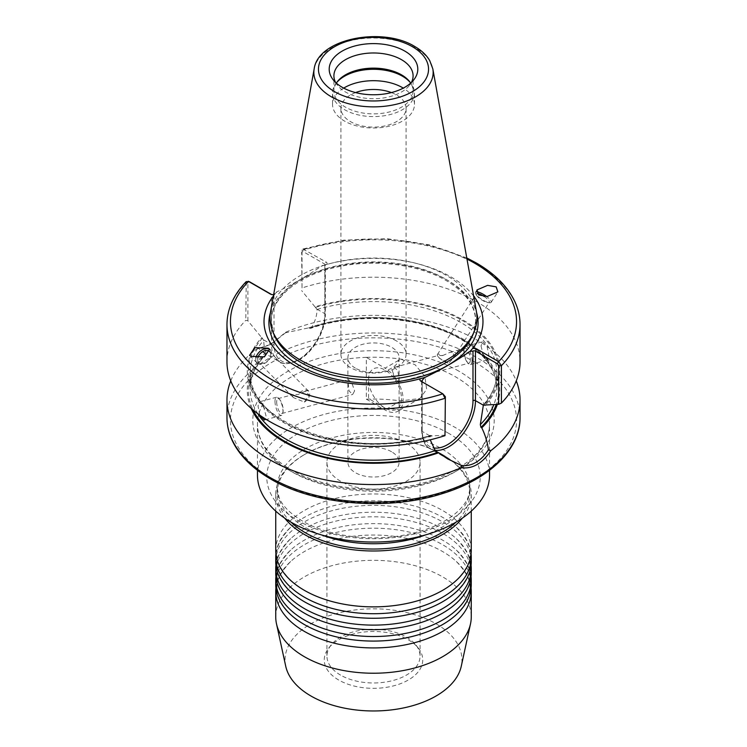 <?xml version="1.0" encoding="UTF-8"?>
<svg xmlns="http://www.w3.org/2000/svg" width="747" height="747" viewBox="0 0 747 747"><rect width="100%" height="100%" fill="white"/><g stroke="black" fill="none" stroke-linecap="round" stroke-linejoin="round"><path stroke-width="0.56" stroke-dasharray="3.73 2.8" d="M275.914 588.057A97.764 56.445 180 0 1 290.611 561.539A97.764 56.445 180 0 1 304.365 551.566A97.764 56.445 180 0 1 442.635 551.566A97.764 56.445 180 0 1 456.389 561.539A97.764 56.445 180 0 1 471.086 588.057M275.914 576.647A97.764 56.445 180 0 1 290.611 550.137A97.764 56.445 180 0 1 304.365 540.156A97.764 56.445 180 0 1 442.635 540.156A97.764 56.445 180 0 1 456.389 550.137A97.764 56.445 180 0 1 471.086 576.647M275.914 565.246A97.764 56.445 180 0 1 290.611 538.736A97.764 56.445 180 0 1 304.365 528.755A97.764 56.445 180 0 1 442.635 528.755A97.764 56.445 180 0 1 456.389 538.736A97.764 56.445 180 0 1 471.086 565.246M275.914 553.844A97.764 56.445 180 0 1 290.611 527.326A97.764 56.445 180 0 1 304.365 517.354A97.764 56.445 180 0 1 442.635 517.354A97.764 56.445 180 0 1 456.389 527.326A97.764 56.445 180 0 1 471.086 553.844M401.484 398.562A23.278 13.437 60 0 1 385.022 408.067A23.278 13.437 60 0 1 368.56 379.56A23.278 13.437 60 0 1 385.022 370.054A23.278 13.437 60 0 1 401.484 398.562M385.022 408.067L368.56 398.562L368.56 379.56M354.61 390.868L352.687 394.444L349.064 390.942L348.121 382.828L348.7 379.607L351.93 383.22L354.61 390.868M391.605 451.776A25.603 14.781 0 0 0 363.705 448.573A25.603 14.781 0 0 0 347.897 462.234A25.603 14.781 0 0 0 355.395 472.683A25.603 14.781 0 0 0 383.295 475.895A25.603 14.781 0 0 0 399.103 462.234A25.603 14.781 0 0 0 391.605 451.776M355.395 368.159A25.603 14.781 180 0 1 347.897 357.701A25.603 14.781 180 0 1 363.705 344.05A25.603 14.781 180 0 1 391.605 347.252A25.603 14.781 180 0 1 399.103 357.701A25.603 14.781 180 0 1 383.295 371.362A25.603 14.781 180 0 1 355.395 368.159M275.736 616.779A97.764 56.445 180 0 1 336.085 564.629A97.764 56.445 180 0 1 442.635 576.871A97.764 56.445 180 0 1 471.264 616.779M285.737 666.268A88.454 51.067 180 0 1 334.609 614.025A88.454 51.067 180 0 1 436.043 623.782A88.454 51.067 180 0 1 461.263 666.268M338.68 680.003A49.246 28.433 180 0 1 328.549 648.293A49.246 28.433 180 0 1 408.32 639.796A49.246 28.433 180 0 1 418.451 648.293A49.246 28.433 180 0 1 401.428 683.318A49.246 28.433 180 0 1 338.68 680.003M340.576 675.101A46.557 26.883 180 0 1 326.943 656.099A46.557 26.883 180 0 1 331.005 645.128A46.557 26.883 180 0 1 406.424 637.088A46.557 26.883 180 0 1 415.995 645.128A46.557 26.883 180 0 1 420.057 656.099A46.557 26.883 180 0 1 391.316 680.928A46.557 26.883 180 0 1 340.576 675.101M340.576 481.236A46.557 26.883 180 0 1 326.943 462.234A46.557 26.883 180 0 1 355.684 437.397A46.557 26.883 180 0 1 406.424 443.223A46.557 26.883 180 0 1 420.057 462.234A46.557 26.883 180 0 1 391.316 487.063A46.557 26.883 180 0 1 340.576 481.236M275.736 584.63A97.764 56.445 180 0 1 304.365 544.722A97.764 56.445 180 0 1 442.635 544.722A97.764 56.445 180 0 1 471.264 584.63M275.736 573.229A97.764 56.445 180 0 1 304.365 533.321A97.764 56.445 180 0 1 442.635 533.321A97.764 56.445 180 0 1 471.264 573.229M275.736 561.828A97.764 56.445 180 0 1 304.365 521.91A97.764 56.445 180 0 1 442.635 521.91A97.764 56.445 180 0 1 471.264 561.828M275.736 550.418A97.764 56.445 180 0 1 304.365 510.509A97.764 56.445 180 0 1 442.635 510.509A97.764 56.445 180 0 1 471.264 550.418M259.769 415.145L258.032 405.966L259.358 401.849L263.495 406.219L265.997 415.836L265.437 418.936M274.999 401.4A9.431 3.249 -105.1 0 0 277.24 411.083A9.431 3.249 -105.1 0 0 281.442 415.435A9.431 3.249 -105.1 0 0 282.852 413.016A9.431 3.249 -105.1 0 0 282.973 411.261A9.431 3.249 -105.1 0 0 278.967 398.618A9.431 3.249 -105.1 0 0 276.539 397.227A9.431 3.249 -105.1 0 0 274.999 401.4M276.689 402.054A7.685 2.652 -105.1 0 0 278.51 409.944A7.685 2.652 -105.1 0 0 281.936 413.493A7.685 2.652 -105.1 0 0 283.085 411.522A7.685 2.652 -105.1 0 0 283.188 410.094A7.685 2.652 -105.1 0 0 279.92 399.785A7.685 2.652 -105.1 0 0 277.94 398.655A7.685 2.652 -105.1 0 0 276.689 402.054M293.776 397.74L292.535 396.741L293.123 394.565L298.193 394.472L304.879 391.409L309.193 394.92L304.328 402.063L293.776 397.74M270.367 352.575A7.685 5.154 135.5 0 1 267.79 360.661A7.685 5.154 135.5 0 1 259.667 363.033A7.685 5.154 135.5 0 1 258.723 362.342A7.685 5.154 135.5 0 1 257.846 357.86M304.328 402.063A7.685 5.154 -44.5 0 0 308.614 391.195A7.685 5.154 -44.5 0 0 307.68 390.513A7.685 5.154 -44.5 0 0 298.193 394.472M255.932 357.766A9.309 6.247 -44.5 0 0 257.052 362.967A9.309 6.247 -44.5 0 0 258.191 363.798A9.309 6.247 -44.5 0 0 268.789 360.138A9.309 6.247 -44.5 0 0 270.33 349.913A9.309 6.247 -44.5 0 0 269.947 349.568M481.003 345.936L483.505 355.553L487.642 359.923L488.968 355.805L486.997 346.048L482.739 341.715L481.003 345.936M472.001 360.371A9.431 3.249 74.9 0 1 470.461 364.545A9.431 3.249 74.9 0 1 468.033 363.163A9.431 3.249 74.9 0 1 464.027 350.511A9.431 3.249 74.9 0 1 464.148 348.756A9.431 3.249 74.9 0 1 465.558 346.337A9.431 3.249 74.9 0 1 469.76 350.688A9.431 3.249 74.9 0 1 472.001 360.371M470.311 359.718A7.685 2.652 74.9 0 1 469.06 363.117A7.685 2.652 74.9 0 1 467.08 361.987A7.685 2.652 74.9 0 1 463.812 351.678A7.685 2.652 74.9 0 1 463.915 350.25A7.685 2.652 74.9 0 1 465.064 348.279A7.685 2.652 74.9 0 1 468.49 351.828A7.685 2.652 74.9 0 1 470.311 359.718M392.39 370.904L395.07 378.552L398.3 382.165L398.879 378.944L397.936 370.839L394.313 367.328L392.39 370.904M439.32 357.869A7.685 2.11 32.7 0 0 448.807 363.163L439.535 358.308L437.985 356.487L438.125 355.535L442.672 355.581A7.685 2.11 32.7 0 0 437.397 354.536A7.685 2.11 32.7 0 0 437.63 355.889A7.685 2.11 32.7 0 0 439.32 357.869M484.14 296.456A7.685 2.11 -147.3 0 1 487.333 298.94A7.685 2.11 -147.3 0 1 489.257 302.264A7.685 2.11 -147.3 0 1 487.94 302.61A7.685 2.11 -147.3 0 1 478.257 297.278A7.685 2.11 -147.3 0 1 476.577 295.308A7.685 2.11 -147.3 0 1 476.334 293.954A7.685 2.11 -147.3 0 1 477.053 293.608M442.672 355.581L449.881 352.369L453.224 352.014L453.7 357.589L448.807 363.163M476.399 291.853A9.309 2.558 32.7 0 0 475.475 292.282A9.309 2.558 32.7 0 0 475.764 293.916A9.309 2.558 32.7 0 0 477.809 296.316A9.309 2.558 32.7 0 0 489.537 302.768A9.309 2.558 32.7 0 0 491.143 302.348A9.309 2.558 32.7 0 0 488.809 298.324A9.309 2.558 32.7 0 0 486.624 296.503M445.361 435.109L432.027 435.94L431.215 435.473L429.945 435.903L430.216 439.806M355.591 92.581A32.588 18.815 0 0 0 340.912 108.296A32.588 18.815 0 0 0 350.455 121.602A32.588 18.815 0 0 0 385.975 125.683A32.588 18.815 0 0 0 406.088 108.296A32.588 18.815 0 0 0 396.545 94.99A32.588 18.815 0 0 0 391.409 92.581M396.545 340.977A32.588 18.815 0 0 0 361.025 336.897A32.588 18.815 0 0 0 340.912 354.274A32.588 18.815 0 0 0 350.455 367.58A32.588 18.815 0 0 0 385.975 371.661A32.588 18.815 0 0 0 406.088 354.274A32.588 18.815 0 0 0 396.545 340.977M335.571 82.394A39.591 22.858 0 0 0 337.355 85.167A39.591 22.858 0 0 0 345.506 92.002A39.591 22.858 0 0 0 409.645 85.167A39.591 22.858 0 0 0 411.429 82.394M336.337 83.104A39.591 22.858 0 0 0 333.909 91.003A39.591 22.858 0 0 0 345.506 107.166A39.591 22.858 0 0 0 388.655 112.125A39.591 22.858 0 0 0 413.091 91.003A39.591 22.858 0 0 0 410.663 83.104M336.757 82.478A40.973 23.652 0 0 0 336.103 83.29A40.973 23.652 0 0 0 332.527 92.945A40.973 23.652 0 0 0 344.535 109.669A40.973 23.652 0 0 0 389.178 114.795A40.973 23.652 0 0 0 414.473 92.945A40.973 23.652 0 0 0 410.897 83.29A40.973 23.652 0 0 0 410.243 82.478M343.704 88.109A40.973 23.652 0 0 0 332.527 104.347A40.973 23.652 0 0 0 344.535 121.07A40.973 23.652 0 0 0 389.178 126.196A40.973 23.652 0 0 0 414.473 104.347A40.973 23.652 0 0 0 403.296 88.109M366.319 357.355A116.037 66.997 180 0 1 400.709 359.092A116.037 66.997 180 0 1 455.549 376.852A116.037 66.997 180 0 1 489.537 424.221A116.037 66.997 180 0 1 417.909 486.12A116.037 66.997 180 0 1 291.451 471.59A116.037 66.997 180 0 1 257.463 424.221A116.037 66.997 180 0 1 366.319 357.355L366.319 399.169A116.037 66.997 180 0 1 400.709 400.906L419.879 398.496L426.658 389.374L424.884 376.367L415.127 364.76L400.709 359.092L385.022 368.15L366.319 357.355M270.582 311.63A103.469 59.741 180 0 1 338.895 261.487A103.469 59.741 180 0 1 446.659 275.55A103.469 59.741 180 0 1 476.418 311.63M257.463 475.036A116.037 66.997 180 0 1 329.091 413.138A116.037 66.997 180 0 1 455.549 427.667A116.037 66.997 180 0 1 489.537 475.036M290.966 522.125A96.372 55.642 180 0 1 277.128 493.403A96.372 55.642 180 0 1 305.355 454.064A96.372 55.642 180 0 1 441.645 454.064L441.645 454.064A96.372 55.642 180 0 1 469.872 493.403A96.372 55.642 180 0 1 456.034 522.125M284.71 518.166A97.764 56.445 180 0 1 275.736 494.542A97.764 56.445 180 0 1 304.365 454.634A97.764 56.445 180 0 1 442.635 454.634L441.645 454.064L442.635 454.634A97.764 56.445 180 0 1 471.264 494.542A97.764 56.445 180 0 1 462.29 518.166M432.027 435.94A126.215 72.87 180 0 1 284.252 422.905A126.215 72.87 180 0 1 261.674 337.597L263.784 340.24C263.803 346.001 264.774 350.362 266.688 353.322L261.431 351.351L258.621 348.326L256.165 349.297L269.891 344.918L285.727 332.228A146.533 84.598 180 0 1 477.118 340.146A146.533 84.598 180 0 1 516.252 380.886M226.967 361.8A146.533 84.598 180 0 1 245.782 320.332L247.892 320.808L261.674 337.597M285.727 332.228L285.569 332.76L308.642 327.877L310.5 328.4L311.76 327.298C315.169 321.303 316.943 315.365 317.083 309.463L314.973 306.821A126.215 72.87 180 0 1 462.748 319.856A126.215 72.87 180 0 1 485.326 405.173M308.642 327.877A126.215 72.87 180 0 1 462.748 338.867A126.215 72.87 180 0 1 497.353 404.426M302.021 287.95L302.021 250.59L302.815 248.975L326.075 262.01A3.492 2.017 180 0 1 326.607 264.466L324.842 265.577A1.746 1.008 0 0 0 325.356 264.868A1.746 1.008 0 0 0 324.842 264.149L302.927 251.496L301.639 252.178L302.021 287.95A146.533 84.598 180 0 1 477.118 301.984A146.533 84.598 180 0 1 520.033 361.8M273.393 295.999A109.482 63.206 180 0 1 274.775 294.262A3.24 1.877 180 0 1 274.317 294.439A3.24 1.877 180 0 1 273.645 294.589M271.675 294.542A1.746 1.008 0 0 0 271.955 294.654A1.746 1.008 0 0 0 273.607 294.654A1.746 1.008 0 0 0 274.018 294.477L275.951 292.376A3.24 1.877 180 0 1 276.026 292.805L274.775 294.262M276.026 292.805A109.482 63.206 180 0 1 276.913 291.825C291.825 284.831 306.84 276.166 321.948 265.829A109.482 63.206 180 0 1 323.208 265.437A3.492 2.017 180 0 1 322.704 265.381L324.842 265.577L324.842 315.103A35.94 20.748 -60 0 1 299.435 359.13A35.94 20.748 -60 0 1 274.018 344.451A1.746 1.008 180 0 1 271.544 344.451A37.686 21.756 120 0 0 279.35 361.707A37.686 21.756 120 0 0 298.193 359.839A37.686 21.756 120 0 0 324.842 313.684L324.842 264.149L326.075 262.01M473.607 295.999A109.482 63.206 180 0 0 450.917 276.894A109.482 63.206 180 0 0 326.607 264.466L323.208 265.437M321.948 265.829L322.704 265.381M275.951 292.376L276.913 291.825M230.748 380.886A146.533 84.598 180 0 1 256.165 349.297M251.207 408.413A126.215 72.87 180 0 1 265.222 352.948M257.836 413.745A123.367 71.226 180 0 1 250.133 388.963A123.367 71.226 180 0 1 266.688 353.322L266.025 353.406A125.113 72.235 180 0 0 253.093 410.019M314.973 306.821L301.639 290.583M262.486 338.064A125.113 72.235 180 0 0 285.027 422.466A125.113 72.235 180 0 0 431.215 435.473L429.945 435.903L422.158 431.402L422.158 381.876L444.073 394.528M246.23 281.619L245.782 320.332M285.569 332.76L271.124 344.208L258.621 348.326M302.087 249.956L302.021 250.59A146.533 84.598 180 0 1 477.118 264.615A146.533 84.598 180 0 1 520.033 324.441M247.892 320.808L247.892 282.693L249.573 281.796M420.925 381.157L422.158 381.876A1.746 1.008 0 0 0 422.158 381.876L422.158 429.983A35.94 20.748 120 0 0 433.111 447.789M466.978 259.078A143.041 82.581 0 0 0 304.16 249.358L302.927 251.496M366.319 399.169L385.022 409.963A25.603 14.781 -120 0 0 397.824 411.233A25.603 14.781 -120 0 0 401.746 390.718A25.603 14.781 -120 0 0 385.022 368.15M270.414 312.657A104.589 60.386 180 0 1 341.799 265.306A104.589 60.386 180 0 1 447.453 280.153A104.589 60.386 180 0 1 476.586 312.657M448.966 433.503A106.718 61.618 0 0 0 298.034 433.503A106.718 61.618 0 0 0 298.034 520.64A106.718 61.618 0 0 0 448.966 520.64A106.718 61.618 0 0 0 448.966 433.503M321.425 534.908A96.372 55.642 180 0 1 305.355 527.429A96.372 55.642 180 0 1 277.128 488.09A96.372 55.642 180 0 1 336.617 436.687A96.372 55.642 180 0 1 441.645 448.751A96.372 55.642 180 0 1 469.872 488.09A96.372 55.642 180 0 1 425.575 534.908M434.95 450.301A37.686 21.756 -60 0 1 429.964 448.658A37.686 21.756 -60 0 1 422.158 431.402A1.746 1.008 0 0 1 421.644 430.692L421.644 381.157M314.17 68.883A59.648 34.437 180 0 1 353.555 39.983A59.648 34.437 180 0 1 415.677 48.088A59.648 34.437 180 0 1 432.83 68.883M474.644 362.024A143.041 82.581 180 0 1 474.644 478.818A143.041 82.581 180 0 1 272.356 478.818A143.041 82.581 180 0 1 272.356 362.024A143.041 82.581 180 0 1 474.644 362.024M520.033 417.573A146.533 84.598 0 0 0 477.118 357.748A146.533 84.598 0 0 0 317.428 339.409A146.533 84.598 0 0 0 226.967 417.573M458.845 371.147A120.697 69.686 0 0 0 288.155 371.147A120.697 69.686 0 0 0 288.155 469.695A120.697 69.686 0 0 0 458.845 469.695A120.697 69.686 0 0 0 458.845 371.147M445.8 279.201A102.255 59.032 180 0 1 473.178 334.105L475.662 321.397C475.381 305.794 465.53 292.17 446.127 280.545C418.74 264.335 374.228 258.733 337.476 266.959C298.044 275.092 270.638 298.314 271.338 321.397L273.822 334.105A102.255 59.032 180 0 1 324.021 269.275A102.255 59.032 180 0 1 445.8 279.201M317.083 309.463A123.367 71.226 180 0 1 460.74 322.443A123.367 71.226 180 0 1 496.867 372.809A123.367 71.226 180 0 1 483.972 404.519M311.76 327.298A123.367 71.226 180 0 1 460.74 338.596A123.367 71.226 180 0 1 496.867 388.963A123.367 71.226 180 0 1 493.842 404.65M309.445 328.344A125.113 72.235 180 0 1 461.973 339.315A125.113 72.235 180 0 1 496.204 404.5M315.785 307.288A125.113 72.235 180 0 1 461.973 320.304A125.113 72.235 180 0 1 484.514 404.706M429.917 436.155A123.367 71.226 180 0 1 250.133 372.809A123.367 71.226 180 0 1 263.784 340.24M226.967 324.441A146.533 84.598 180 0 1 245.782 282.964L247.892 282.693M317.055 309.183L324.842 313.684A1.746 1.008 0 0 1 325.356 314.394L325.356 264.868M263.766 339.96L271.544 344.451L271.544 294.477M274.018 344.451L274.018 294.477M422.158 429.983A1.746 1.008 0 0 0 421.644 430.692C422.391 440.618 425.164 446.613 429.964 448.658L447.883 459.003M324.842 315.103A1.746 1.008 0 0 0 325.356 314.394C325.683 330.548 313.226 352.126 299.071 359.923C290.097 364.247 283.524 364.835 279.35 361.707L261.431 351.351M400.709 400.906L385.022 409.963M290.611 561.539C280.592 572.183 276.091 581.017 277.128 588.057C276.091 595.088 280.592 603.931 290.611 614.566M290.611 550.137C280.592 560.782 276.091 569.616 277.128 576.647C276.091 583.687 280.592 592.52 290.611 603.165M290.611 538.736C280.592 549.372 276.091 558.214 277.128 565.246C276.091 572.286 280.592 581.119 290.611 591.764M290.611 527.326C280.592 537.971 276.091 546.804 277.128 553.844C276.091 560.876 280.592 569.718 290.611 580.354M456.389 527.326C466.408 537.971 470.909 546.804 469.872 553.844C470.909 560.876 466.408 569.718 456.389 580.354M456.389 538.736C466.408 549.372 470.909 558.214 469.872 565.246C470.909 572.286 466.408 581.119 456.389 591.764M456.389 550.137C466.408 560.782 470.909 569.616 469.872 576.647C470.909 583.687 466.408 592.52 456.389 603.165M456.389 561.539C466.408 572.183 470.909 581.017 469.872 588.057C470.909 595.088 466.408 603.931 456.389 614.566M469.872 493.403L469.872 488.09C468.976 495.354 467.529 500.051 465.512 502.199C462.608 506.97 458.088 511.639 451.954 516.224C439.329 525.43 422.615 531.855 401.821 535.515C367.141 541.603 326.663 535.412 302.46 521.042C290.069 513.544 282.282 505.728 279.107 497.595L277.128 488.09L277.128 493.403M347.897 357.701L347.897 462.234M331.005 645.128L328.549 648.293M326.943 462.234L326.943 656.099M281.442 415.435L264.261 420.057M283.085 411.522L282.852 413.016M292.535 396.741L258.723 362.342M257.052 362.967L249.554 355.348M470.461 364.545L487.642 359.923M467.08 361.987L468.033 363.163M398.3 382.165L469.06 363.117M437.397 354.536L476.334 293.954M476.577 295.308L475.764 293.916M475.475 292.282L476.978 289.939M340.912 354.274L340.912 108.296M337.355 85.167L333.059 79.63M333.909 91.003L333.909 75.839M337.355 81.666L336.103 83.29M332.527 104.347L332.527 92.945M489.537 470.283L489.537 424.221C488.613 447.808 469.527 466.455 432.27 480.19C387.945 495.56 326.084 490.788 290.48 469.461C268.631 456.249 257.631 441.169 257.463 424.221L257.463 470.283M471.264 494.542L471.264 511.125M483.421 404.725C492.348 394.612 496.83 383.967 496.867 372.809L496.867 388.963C496.494 369.961 484.57 353.434 461.095 339.399C422.989 316.616 357.383 311.788 310.5 328.4M466.772 257.939L429.432 244.839L387.151 238.732L343.667 240.151L302.815 248.975M281.936 413.493L352.687 394.444M277.94 398.655L293.123 394.565M304.879 391.409L348.7 379.607M266.791 353.667C255.745 364.704 250.189 376.469 250.133 388.963L250.133 372.809C245.698 422.793 352.948 461.151 430.412 435.324M275.736 494.542L275.736 511.125M305.355 454.064L304.365 454.634M414.473 104.347L414.473 92.945M409.645 81.666L410.897 83.29M413.091 91.003L413.091 75.839M409.645 85.167L413.941 79.63M406.088 354.274L406.088 108.296M273.607 294.654L274.317 294.439M271.955 294.654L271.254 294.439M271.124 344.208L269.891 344.918M491.143 302.348L497.866 291.89M487.94 302.61L489.537 302.768M453.7 357.589L489.257 302.264M437.985 356.487L437.63 355.889M394.313 367.328L438.125 355.535M449.881 352.369L465.064 348.279M463.915 350.25L464.148 348.756M465.558 346.337L482.739 341.715M270.33 349.913L269.602 349.176M308.614 391.195L269.676 351.576M279.92 399.785L278.967 398.618M276.539 397.227L259.358 401.849M420.057 462.234L420.057 656.099M415.995 645.128L418.451 648.293M399.103 357.701L399.103 462.234M419.879 398.496L397.824 411.233"/><path stroke-width="1.12" d="M471.086 588.057A97.764 56.445 180 0 1 471.264 591.475A97.764 56.445 180 0 1 442.635 631.392A97.764 56.445 180 0 1 304.365 631.392A97.764 56.445 180 0 1 275.736 591.475A97.764 56.445 180 0 1 275.914 588.057M471.086 576.647A97.764 56.445 180 0 1 471.264 580.074A97.764 56.445 180 0 1 442.635 619.982A97.764 56.445 180 0 1 304.365 619.982A97.764 56.445 180 0 1 275.736 580.074A97.764 56.445 180 0 1 275.914 576.647M471.086 565.246A97.764 56.445 180 0 1 471.264 568.672A97.764 56.445 180 0 1 442.635 608.581A97.764 56.445 180 0 1 304.365 608.581A97.764 56.445 180 0 1 275.736 568.672A97.764 56.445 180 0 1 275.914 565.246M471.086 553.844A97.764 56.445 180 0 1 471.264 557.262A97.764 56.445 180 0 1 442.635 597.18A97.764 56.445 180 0 1 304.365 597.18A97.764 56.445 180 0 1 275.736 557.262A97.764 56.445 180 0 1 275.914 553.844M471.264 591.475L471.264 616.779A97.764 56.445 180 0 1 470.507 623.82A97.764 56.445 180 0 1 405.201 670.18A97.764 56.445 180 0 1 304.365 656.697A97.764 56.445 180 0 1 276.493 623.82A97.764 56.445 180 0 1 275.736 616.779L275.736 591.475M470.507 623.82L461.263 666.268A88.454 51.067 180 0 1 402.175 708.212A88.454 51.067 180 0 1 310.957 696.008A88.454 51.067 180 0 1 285.737 666.268L276.493 623.82M471.264 580.074L471.264 584.63A97.764 56.445 180 0 1 456.389 614.566A97.764 56.445 180 0 1 442.635 624.548A97.764 56.445 180 0 1 304.365 624.548A97.764 56.445 180 0 1 290.611 614.566A97.764 56.445 180 0 1 275.736 584.63L275.736 580.074M471.264 568.672L471.264 573.229A97.764 56.445 180 0 1 456.389 603.165A97.764 56.445 180 0 1 442.635 613.138A97.764 56.445 180 0 1 304.365 613.138A97.764 56.445 180 0 1 290.611 603.165A97.764 56.445 180 0 1 275.736 573.229L275.736 568.672M471.264 557.262L471.264 561.828A97.764 56.445 180 0 1 456.389 591.764A97.764 56.445 180 0 1 442.635 601.737A97.764 56.445 180 0 1 304.365 601.737A97.764 56.445 180 0 1 290.611 591.764A97.764 56.445 180 0 1 275.736 561.828L275.736 557.262M471.264 511.125L471.264 550.418A97.764 56.445 180 0 1 456.389 580.354A97.764 56.445 180 0 1 442.635 590.335A97.764 56.445 180 0 1 304.365 590.335A97.764 56.445 180 0 1 290.611 580.354A97.764 56.445 180 0 1 275.736 550.418L275.736 511.125M265.437 418.936L264.261 420.057L259.769 415.145M257.846 357.86A7.685 5.154 135.5 0 1 268.743 350.894A7.685 5.154 135.5 0 1 269.676 351.576A7.685 5.154 135.5 0 1 270.367 352.575M269.947 349.568A9.309 6.247 -44.5 0 0 269.191 349.092A9.309 6.247 -44.5 0 0 261.394 350.315A9.309 6.247 -44.5 0 0 255.932 357.766M250.833 356.31L249.554 355.348L254.755 347.644L268.322 348.205L269.602 349.176L264.401 356.87L250.833 356.31M477.053 293.608A7.685 2.11 -147.3 0 1 484.14 296.456M486.624 296.503A9.309 2.558 32.7 0 0 476.399 291.853M478.678 294.962L476.978 289.939L487.595 285.363L496.167 286.867L497.866 291.89L487.249 296.475L478.678 294.962M430.216 439.806L435.24 450.628L447.883 459.003L461.431 465.418C466.221 466.165 471.04 465.166 475.876 462.421C480.666 459.61 484.831 455.418 488.379 449.853C487.539 442.513 485.335 435.165 481.778 427.835L480.975 427.377L480.312 424.613L483.421 404.725M391.409 92.581A32.588 18.815 0 0 0 355.591 92.581M404.827 51.104A44.297 25.575 0 0 0 348.382 48.116A44.297 25.575 0 0 0 333.059 79.63A44.297 25.575 0 0 0 342.173 87.268A44.297 25.575 0 0 0 413.941 79.63A44.297 25.575 0 0 0 404.827 51.104M411.429 82.394A39.591 22.858 0 0 0 413.091 75.839A39.591 22.858 0 0 0 401.494 59.676A39.591 22.858 0 0 0 358.345 54.718A39.591 22.858 0 0 0 333.909 75.839A39.591 22.858 0 0 0 335.571 82.394M410.663 83.104A39.591 22.858 0 0 0 409.645 81.666A39.591 22.858 0 0 0 401.494 74.84A39.591 22.858 0 0 0 337.355 81.666A39.591 22.858 0 0 0 336.337 83.104M410.243 82.478A40.973 23.652 0 0 0 402.465 76.213A40.973 23.652 0 0 0 336.757 82.478M403.296 88.109A40.973 23.652 0 0 0 402.465 87.623A40.973 23.652 0 0 0 343.704 88.109M432.83 68.883L476.418 311.63A103.469 59.741 180 0 1 474.364 331.108A103.469 59.741 180 0 1 402.119 375.19A103.469 59.741 180 0 1 300.341 360.026A103.469 59.741 180 0 1 272.636 331.108A103.469 59.741 180 0 1 270.582 311.63L314.17 68.883A59.648 34.437 180 0 0 331.323 96.783A59.648 34.437 180 0 0 399.141 103.525A59.648 34.437 180 0 0 432.83 68.883L429.702 60.544C426.425 55.026 421.439 50.338 414.744 46.482C382.399 26.378 318.091 38.592 314.17 68.883M489.537 470.283L489.537 475.036A116.037 66.997 180 0 1 417.909 536.934A116.037 66.997 180 0 1 291.451 522.405A116.037 66.997 180 0 1 257.463 475.036L257.463 470.283M456.034 522.125A96.372 55.642 180 0 1 305.355 532.742A96.372 55.642 180 0 1 290.966 522.125M462.29 518.166A97.764 56.445 180 0 1 304.365 534.46A97.764 56.445 180 0 1 284.71 518.166M273.645 294.589A3.24 1.877 180 0 1 271.254 294.439A3.24 1.877 180 0 1 270.489 294.113L248.518 281.423A143.041 82.581 0 0 0 272.263 379.934A143.041 82.581 0 0 0 442.84 393.818L445.361 396.694L444.979 435.66A146.533 84.598 180 0 1 269.882 421.625A146.533 84.598 180 0 1 226.967 361.8L226.967 324.441A146.533 84.598 180 0 0 444.979 398.291L442.84 393.818L420.925 381.157A3.492 2.017 180 0 1 420.393 378.71A109.482 63.206 180 0 1 296.083 366.282A109.482 63.206 180 0 1 273.393 295.999M516.252 380.886A146.533 84.598 180 0 1 520.033 399.972A146.533 84.598 180 0 1 490.835 450.646C482.366 463.476 472.506 469.163 461.272 467.715A146.533 84.598 180 0 1 269.882 459.788A146.533 84.598 180 0 1 226.967 399.972A146.533 84.598 180 0 1 230.748 380.886M473.607 295.999A109.482 63.206 180 0 1 472.431 348.662A3.492 2.017 180 0 1 476.689 348.961L475.456 351.099L475.456 400.635L483.234 405.126L498.66 404.332L498.66 365.927L497.371 363.761L475.456 351.099A1.746 1.008 0 0 0 472.982 351.099L470.087 351.351C454.979 361.697 439.964 370.363 425.052 377.347A109.482 63.206 180 0 1 423.792 377.73A3.492 2.017 180 0 1 424.296 377.786L422.158 380.447A1.746 1.008 0 0 0 421.644 381.157A1.746 1.008 0 0 0 422.148 381.866L422.158 380.447M470.843 350.913A3.492 2.017 180 0 1 470.75 350.623A109.482 63.206 180 0 1 470.087 351.351M425.052 377.347L424.296 377.786M461.272 467.715L461.431 465.418M438.358 452.897A126.215 72.87 180 0 1 251.207 408.413M497.353 404.426A126.215 72.87 180 0 1 481.778 427.835M466.772 257.939L476.39 263.019C493.935 273.187 506.391 285.317 513.759 299.398C517.923 307.521 520.015 315.869 520.033 324.441L520.033 361.8A146.533 84.598 180 0 1 501.414 403.072L498.66 404.332M476.689 348.961L498.613 361.623L501.414 365.703L501.414 403.072M470.75 350.623L472.431 348.662M420.393 378.71L423.792 377.73M488.379 449.853L490.835 450.646M444.979 435.66L445.361 396.694M248.153 281.274L249.573 281.796L246.23 281.619M249.573 281.796L271.544 294.477A1.746 1.008 0 0 0 271.675 294.542M497.371 363.761L498.613 361.623A143.041 82.581 0 0 0 474.644 263.196A143.041 82.581 0 0 0 466.978 259.078M476.586 312.657A104.589 60.386 180 0 1 421.56 376.479A104.589 60.386 180 0 1 299.547 365.544A104.589 60.386 180 0 1 270.414 312.657M433.111 447.789A35.94 20.748 120 0 0 459.368 434.483A35.94 20.748 120 0 0 472.982 400.635A1.746 1.008 180 0 1 475.456 400.635A37.686 21.756 -60 0 1 448.807 446.79A37.686 21.756 -60 0 1 434.95 450.301M334.581 91.657A55.035 31.776 0 0 0 412.419 91.657A55.035 31.776 0 0 0 412.419 46.716A55.035 31.776 0 0 0 334.581 46.716A55.035 31.776 0 0 0 334.581 91.657M269.882 477.389A146.533 84.598 0 0 0 429.572 495.728A146.533 84.598 0 0 0 520.033 417.573C520.426 449.629 488.79 479.611 441.991 493.73C387.338 511.2 314.366 504.991 270.61 478.986C252.85 468.686 240.31 456.398 232.989 442.112C228.993 434.147 226.985 425.958 226.967 417.573A146.533 84.598 0 0 0 269.882 477.389M474.364 331.108L473.178 334.105A102.255 59.032 180 0 1 401.783 377.674A102.255 59.032 180 0 1 301.2 362.687A102.255 59.032 180 0 1 273.822 334.105L272.636 331.108M425.575 534.908A96.372 55.642 180 0 1 321.425 534.908M493.842 404.65A123.367 71.226 180 0 1 480.312 424.613M496.204 404.5A125.113 72.235 180 0 1 480.975 427.377M483.972 404.519A123.367 71.226 180 0 1 483.216 405.378M437.555 452.439A125.113 72.235 180 0 1 253.093 410.019M435.24 450.628A123.367 71.226 180 0 1 257.836 413.745M520.033 324.441A146.533 84.598 180 0 1 501.414 365.703L498.66 365.927M472.982 400.635L472.982 351.099M271.544 294.477L270.489 294.113M520.033 399.972L520.033 417.573M226.967 399.972L226.967 417.573M246.267 281.572C233.578 294.701 227.144 308.987 226.967 324.441"/></g></svg>
